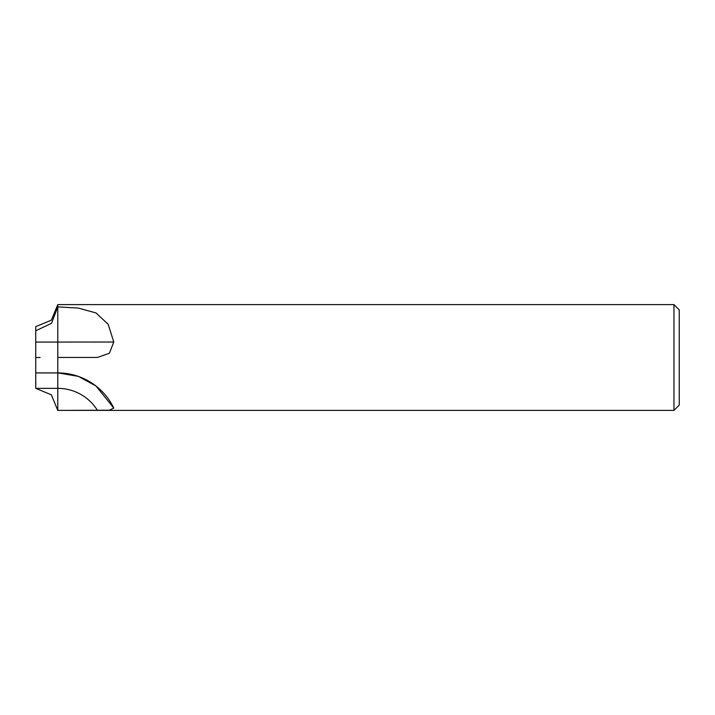 <?xml version="1.0" encoding="UTF-8"?>
<svg xmlns="http://www.w3.org/2000/svg" width="715" height="715" viewBox="0 0 715 715"><rect width="100%" height="100%" fill="white"/><g stroke="black" fill="none" stroke-linecap="round" stroke-linejoin="round"><path stroke-width="1.07" d="M673.959 410.392L673.959 304.608L679.25 309.899L679.25 405.101L673.959 410.392L57.79 410.392L57.79 383.928M35.75 330.831L35.75 357.5L35.75 330.777L51.498 323.341L57.79 306.905L57.79 304.608L57.79 306.887L78.373 308.094L96.016 312.956L108.162 324.253L113.774 342.011L109.413 353.246L97.499 357.437L57.79 357.437L57.79 306.914L57.79 357.5M35.786 382.454L35.75 388.308M40.138 357.491L35.75 357.5L35.75 326.692M57.79 357.437L57.79 372.864L78.373 376.376L96.016 386.02L113.774 408.068L109.395 410.222L57.79 410.392L51.346 394.814L35.75 388.352L35.732 372.917L35.75 388.352L35.75 372.917L57.674 372.917M35.75 330.777L35.75 326.648L51.346 320.186L57.79 304.608L673.959 304.608M57.79 410.392L57.79 388.352A46.716 46.716 180 0 1 97.455 410.392M100.377 304.608L97.455 304.608M35.75 357.5L35.75 372.917L57.79 372.926L57.79 373.739M113.774 408.068A62.142 62.142 180 0 0 57.79 372.908L57.79 388.352L35.75 388.352L35.768 385.108M35.75 384.205L35.75 388.352M57.79 342.056L113.774 342.011M35.75 342.083L57.79 342.074"/></g></svg>
